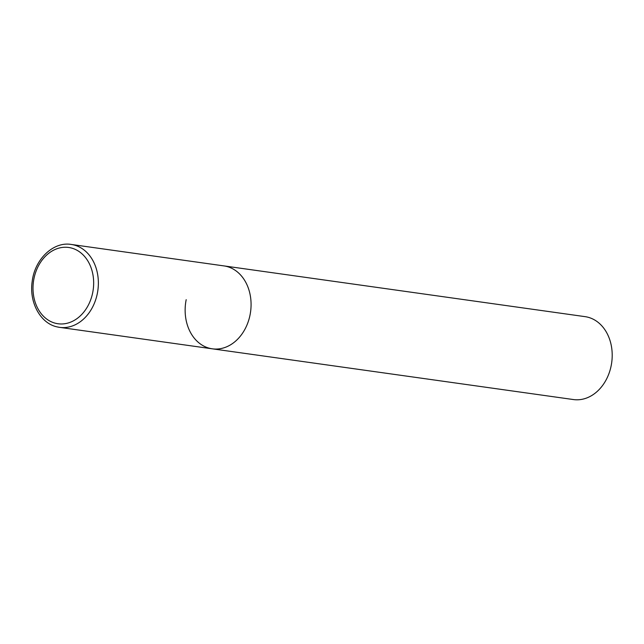 <?xml version="1.0" encoding="UTF-8"?>
<svg xmlns="http://www.w3.org/2000/svg" width="644" height="644" viewBox="0 0 644 644"><rect width="100%" height="100%" fill="white"/><g stroke="black" fill="none" stroke-linecap="round" stroke-linejoin="round"><path stroke-width="0.97" d="M226.374 266.366A41.86 32.772 -82 0 0 223.935 265.9A41.86 32.772 98 0 1 250.025 315.045A41.86 32.772 98 0 1 212.279 348.815A41.86 32.772 -82 0 0 250.315 313.483A41.86 32.772 -82 0 0 226.374 266.366M57.131 326.886A41.86 32.772 -82 0 0 59.57 327.353L212.279 348.815A41.86 32.772 98 0 1 186.188 299.669M71.226 244.446C53.524 241.363 34.832 259.033 32.208 281.339C28.924 302.278 40.411 323.368 57.01 326.862L59.57 327.353A41.86 32.772 -82 0 0 97.606 292.022A41.86 32.772 -82 0 0 73.666 244.905A41.86 32.772 -82 0 0 71.226 244.446L585.066 316.647A41.86 32.772 98 0 1 611.156 365.784A41.86 32.772 98 0 1 573.418 399.554L212.279 348.815M70.937 247.9A38.511 30.147 -82 0 0 33.971 278.538A38.511 30.147 -82 0 0 55.73 323.32A38.511 30.147 -82 0 0 92.696 292.682A38.511 30.147 -82 0 0 70.937 247.9"/></g></svg>
